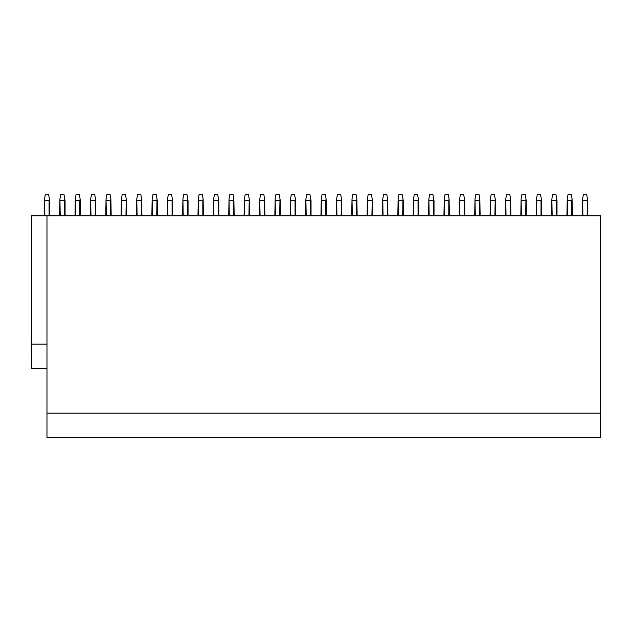 <?xml version="1.0" encoding="UTF-8"?>
<svg xmlns="http://www.w3.org/2000/svg" width="632" height="632" viewBox="0 0 632 632"><rect width="100%" height="100%" fill="white"/><g stroke="black" fill="none" stroke-linecap="round" stroke-linejoin="round"><path stroke-width="0.95" d="M46.973 215.836L46.973 413.138L600.4 413.138L600.4 215.836L31.6 215.836L31.6 368.353L46.973 368.353M31.6 344.14L46.973 344.14M46.973 413.138L46.973 437.352L600.4 437.352L600.4 413.138M65.072 215.836L65.072 200.7L64.006 194.648L60.688 194.648L59.921 198.985L60.23 215.836M64.464 215.836L64.764 198.985M64.464 200.7L60.23 200.7M59.621 215.836L59.921 198.985M44.856 200.7L49.091 200.7L49.391 198.985L48.632 194.648L45.314 194.648L44.548 198.985L44.856 215.836M44.248 215.836L44.548 198.985M49.091 200.7L49.091 215.836M49.391 198.985L49.699 215.836M95.819 215.836L95.819 200.7L94.745 194.648L91.435 194.648L90.668 198.985L90.976 215.836M95.211 215.836L95.511 198.985M95.211 200.7L90.976 200.7M90.368 215.836L90.668 198.985M75.603 200.7L79.837 200.7L80.138 198.985L79.379 194.648L76.061 194.648L75.295 198.985L75.603 215.836M74.995 215.836L75.295 198.985M79.837 200.7L79.837 215.836M80.138 198.985L80.446 215.836M126.558 215.836L126.558 200.7L125.492 194.648L122.181 194.648L121.415 198.985L121.723 215.836M125.958 215.836L126.258 198.985M125.958 200.7L121.723 200.7M121.115 215.836L121.415 198.985M106.35 200.7L110.584 200.7L110.884 198.985L110.118 194.648L106.808 194.648L106.042 198.985L106.35 215.836M105.742 215.836L106.042 198.985M110.584 200.7L110.584 215.836M110.884 198.985L111.185 215.836M157.305 215.836L157.305 200.7L156.238 194.648L152.928 194.648L152.162 198.985L152.462 215.836M156.704 215.836L157.005 198.985M156.704 200.7L152.462 200.7M151.862 215.836L152.162 198.985M137.089 200.7L141.331 200.7L141.631 198.985L140.865 194.648L137.555 194.648L136.788 198.985L137.089 215.836M136.488 215.836L136.788 198.985M141.331 200.7L141.331 215.836M141.631 198.985L141.931 215.836M188.052 215.836L188.052 200.7L186.985 194.648L183.675 194.648L182.909 198.985L183.209 215.836M187.451 215.836L187.751 198.985M187.451 200.7L183.209 200.7M182.609 215.836L182.909 198.985M167.835 200.7L172.078 200.7L172.378 198.985L171.612 194.648L168.302 194.648L167.535 198.985L167.835 215.836M167.235 215.836L167.535 198.985M172.078 200.7L172.078 215.836M172.378 198.985L172.678 215.836M218.798 215.836L218.798 200.7L217.732 194.648L214.422 194.648L213.655 198.985L213.956 215.836M218.19 215.836L218.498 198.985M218.19 200.7L213.956 200.7M213.355 215.836L213.655 198.985M198.582 200.7L202.825 200.7L203.125 198.985L202.358 194.648L199.048 194.648L198.282 198.985L198.582 215.836M197.982 215.836L198.282 198.985M202.825 200.7L202.825 215.836M203.125 198.985L203.425 215.836M249.545 215.836L249.545 200.7L248.479 194.648L245.169 194.648L244.402 198.985L244.703 215.836M248.937 215.836L249.245 198.985M248.937 200.7L244.703 200.7M244.094 215.836L244.402 198.985M229.329 200.7L233.564 200.7L233.872 198.985L233.105 194.648L229.795 194.648L229.029 198.985L229.329 215.836M228.729 215.836L229.029 198.985M233.564 200.7L233.564 215.836M233.872 198.985L234.172 215.836M280.292 215.836L280.292 200.7L279.226 194.648L275.908 194.648L275.149 198.985L275.449 215.836M279.684 215.836L279.992 198.985M279.684 200.7L275.449 200.7M274.841 215.836L275.149 198.985M260.076 200.7L264.31 200.7L264.618 198.985L263.852 194.648L260.542 194.648L259.776 198.985L260.076 215.836M259.468 215.836L259.776 198.985M264.31 200.7L264.31 215.836M264.618 198.985L264.919 215.836M311.039 215.836L311.039 200.7L309.972 194.648L306.654 194.648L305.896 198.985L306.196 215.836M310.43 215.836L310.731 198.985M310.43 200.7L306.196 200.7M305.588 215.836L305.896 198.985M290.823 200.7L295.057 200.7L295.365 198.985L294.599 194.648L291.281 194.648L290.523 198.985L290.823 215.836M290.214 215.836L290.523 198.985M295.057 200.7L295.057 215.836M295.365 198.985L295.665 215.836M341.786 215.836L341.786 200.7L340.719 194.648L337.401 194.648L336.635 198.985L336.943 215.836M341.177 215.836L341.478 198.985M341.177 200.7L336.943 200.7M336.335 215.836L336.635 198.985M321.57 200.7L325.804 200.7L326.104 198.985L325.346 194.648L322.028 194.648L321.269 198.985L321.57 215.836M320.961 215.836L321.269 198.985M325.804 200.7L325.804 215.836M326.104 198.985L326.412 215.836M372.532 215.836L372.532 200.7L371.458 194.648L368.148 194.648L367.382 198.985L367.69 215.836M371.924 215.836L372.224 198.985M371.924 200.7L367.69 200.7M367.081 215.836L367.382 198.985M352.316 200.7L356.551 200.7L356.851 198.985L356.093 194.648L352.775 194.648L352.008 198.985L352.316 215.836M351.708 215.836L352.008 198.985M356.551 200.7L356.551 215.836M356.851 198.985L357.159 215.836M403.271 215.836L403.271 200.7L402.205 194.648L398.895 194.648L398.128 198.985L398.437 215.836M402.671 215.836L402.971 198.985M402.671 200.7L398.437 200.7M397.828 215.836L398.128 198.985M383.063 200.7L387.298 200.7L387.598 198.985L386.831 194.648L383.521 194.648L382.755 198.985L383.063 215.836M382.455 215.836L382.755 198.985M387.298 200.7L387.298 215.836M387.598 198.985L387.906 215.836M434.018 215.836L434.018 200.7L432.952 194.648L429.642 194.648L428.875 198.985L429.175 215.836M433.418 215.836L433.718 198.985M433.418 200.7L429.175 200.7M428.575 215.836L428.875 198.985M413.81 200.7L418.044 200.7L418.344 198.985L417.578 194.648L414.268 194.648L413.502 198.985L413.81 215.836M413.202 215.836L413.502 198.985M418.044 200.7L418.044 215.836M418.344 198.985L418.645 215.836M464.765 215.836L464.765 200.7L463.698 194.648L460.388 194.648L459.622 198.985L459.922 215.836M464.164 215.836L464.465 198.985M464.164 200.7L459.922 200.7M459.322 215.836L459.622 198.985M444.549 200.7L448.791 200.7L449.091 198.985L448.325 194.648L445.015 194.648L444.249 198.985L444.549 215.836M443.948 215.836L444.249 198.985M448.791 200.7L448.791 215.836M449.091 198.985L449.392 215.836M495.512 215.836L495.512 200.7L494.445 194.648L491.135 194.648L490.369 198.985L490.669 215.836M494.911 215.836L495.212 198.985M494.911 200.7L490.669 200.7M490.069 215.836L490.369 198.985M475.296 200.7L479.538 200.7L479.838 198.985L479.072 194.648L475.762 194.648L474.995 198.985L475.296 215.836M474.695 215.836L474.995 198.985M479.538 200.7L479.538 215.836M479.838 198.985L480.138 215.836M526.259 215.836L526.259 200.7L525.192 194.648L521.882 194.648L521.116 198.985L521.416 215.836M525.65 215.836L525.958 198.985M525.65 200.7L521.416 200.7M520.815 215.836L521.116 198.985M506.042 200.7L510.277 200.7L510.585 198.985L509.819 194.648L506.509 194.648L505.742 198.985L506.042 215.836M505.442 215.836L505.742 198.985M510.277 200.7L510.277 215.836M510.585 198.985L510.885 215.836M557.005 215.836L557.005 200.7L555.939 194.648L552.621 194.648L551.862 198.985L552.163 215.836M556.397 215.836L556.705 198.985M556.397 200.7L552.163 200.7M551.554 215.836L551.862 198.985M536.789 200.7L541.024 200.7L541.332 198.985L540.565 194.648L537.255 194.648L536.489 198.985L536.789 215.836M536.181 215.836L536.489 198.985M541.024 200.7L541.024 215.836M541.332 198.985L541.632 215.836M587.752 215.836L587.752 200.7L586.686 194.648L583.368 194.648L582.609 198.985L582.909 215.836M587.144 215.836L587.452 198.985M587.144 200.7L582.909 200.7M582.301 215.836L582.609 198.985M567.536 200.7L571.77 200.7L572.078 198.985L571.312 194.648L567.994 194.648L567.236 198.985L567.536 215.836M566.928 215.836L567.236 198.985M571.77 200.7L571.77 215.836M572.078 198.985L572.379 215.836"/></g></svg>
